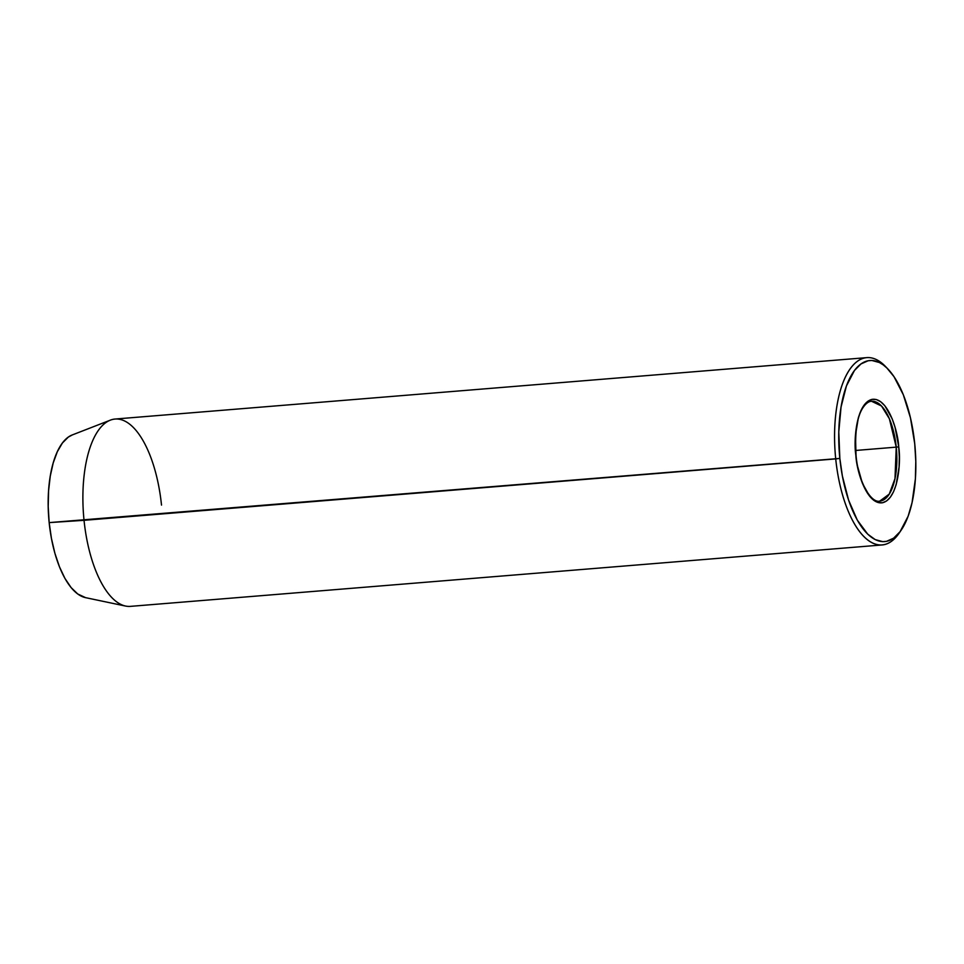 <?xml version="1.0" encoding="UTF-8"?>
<svg xmlns="http://www.w3.org/2000/svg" width="964" height="964" viewBox="0 0 964 964"><rect width="100%" height="100%" fill="white"/><g stroke="black" fill="none" stroke-linecap="round" stroke-linejoin="round"><path stroke-width="1.45" d="M856.02 455.213C854.61 431.39 857.225 415.123 863.865 406.422C866.371 403.109 868.926 401.386 871.504 401.241A50.116 20.943 -94.7 0 1 896.243 447.139L898.725 446.85C898.05 431.559 887.977 396.963 872.034 399.373C856.237 403.193 853.453 440.319 855.851 455.273C856.526 470.553 866.6 505.16 882.53 502.75C898.328 498.93 901.111 461.804 898.725 446.85L896.243 447.139L894.99 478.638L889.23 494.122L879.662 501.159C870.902 503.16 858.189 481.614 856.02 455.213L855.478 435.174L858.418 417.484L861.009 410.423L864.238 404.916L867.949 401.193L872.034 399.373L876.312 399.542L880.638 401.699L884.832 405.748L892.194 418.846L895.074 427.389L898.725 446.85L899.328 457.02L899.099 466.95L896.159 484.627L893.556 491.7L890.338 497.207L886.615 500.931L882.53 502.75L878.252 502.569L873.938 500.424L869.745 496.376L862.382 483.277L857.285 465.275L855.839 455.201M871.504 401.241L881.518 406.013L889.386 418.774L896.243 447.139L855.634 450.465L896.243 447.139A50.116 20.943 -94.7 0 1 879.662 501.159M866.793 357.632L115.114 419.039A93.978 39.271 85.3 0 0 84.037 520.319L835.716 458.9A93.978 39.271 85.3 0 0 899.243 532.996L901.256 530.031A90.845 37.958 -94.7 0 1 839.837 458.418L49.164 522.609A82.229 34.355 85.3 0 0 85.483 597.632L125.537 606.055A93.978 39.271 -94.7 0 1 84.037 520.319A93.978 39.271 85.3 0 0 130.429 606.368L882.108 544.961A93.978 39.271 -94.7 0 1 835.716 458.9A93.978 39.271 -94.7 0 1 866.793 357.632A93.978 39.271 -94.7 0 1 886.892 368.007M888.121 369.236L885.651 366.645A93.978 39.271 85.3 0 0 846.886 374.165A93.978 39.271 85.3 0 0 835.716 458.9L839.837 458.418A90.845 37.958 -94.7 0 1 850.646 376.502A90.845 37.958 -94.7 0 1 888.121 369.236A90.845 37.958 -94.7 0 1 914.728 443.705L910.45 417.81L903.328 394.782L893.953 376.599L886.844 367.959L883.144 364.826L879.373 362.512L871.83 360.476L868.118 360.765L860.985 363.934L854.478 370.453L846.44 385.925L841.054 407.013L838.788 431.884L839.837 458.418L842.355 475.891L848.585 500.111L857.297 520.114L867.721 534.164L875.192 539.599L882.747 541.648L886.458 541.358L893.592 538.189L900.087 531.67L908.136 516.198L912.052 502.654L915.39 478.819L915.8 461.467L914.728 443.705A90.845 37.958 -94.7 0 1 901.256 530.031M900.243 531.453A93.978 39.271 -94.7 0 1 882.108 544.961M85.567 597.644L77.759 594.005L71.131 587.606L64.962 578.448L59.491 566.892L54.924 553.384L51.441 538.43L49.164 522.609L48.2 506.534L48.574 490.821L50.273 476.083L53.225 462.865L57.334 451.694L62.419 442.994L68.311 437.09L72.348 434.909M110.354 420.147L72.192 434.969A82.229 34.355 85.3 0 0 49.164 522.609L84.037 520.319A93.978 39.271 -94.7 0 1 110.354 420.147A93.978 39.271 -94.7 0 1 161.506 505.1"/></g></svg>
